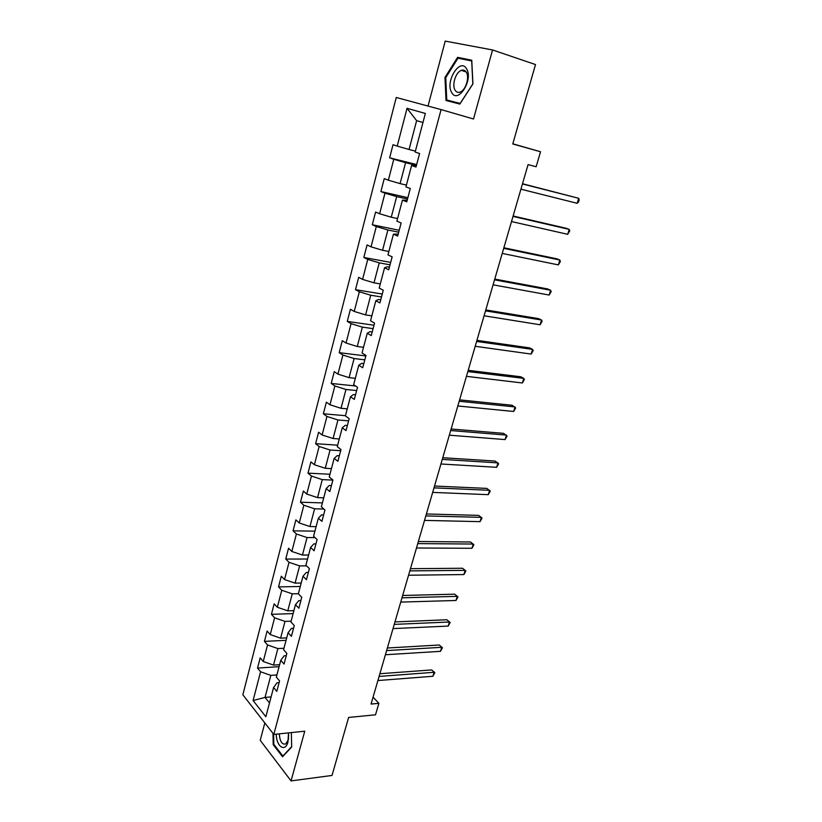 <?xml version="1.0" encoding="UTF-8"?>
<svg xmlns="http://www.w3.org/2000/svg" width="822" height="822" viewBox="0 0 822 822"><rect width="100%" height="100%" fill="white"/><g stroke="black" fill="none" stroke-linecap="round" stroke-linejoin="round"><path stroke-width="1.23" d="M264.828 722.939L260.225 740.334L291.05 780.9L332.037 775.444L348.631 717.452L375.52 714.801L378.88 703.334L373.065 697.148M396.266 97.469L242.839 694.785L273.798 734.426L441.085 109.593L396.266 97.469M441.085 109.593L473.523 118.995L492.553 49.957L445.216 41.1L428.026 106.059M492.553 49.957L535.502 64.558L512.774 143.963L540.537 151.751L512.825 143.799M279.11 682.63L277.024 682.784L273.582 687.5L276.788 691.374L279.562 680.914L276.336 677.081L280.775 660.292L284.042 664.053L286.857 653.449L283.569 649.719L288.08 632.683L291.399 636.341L294.255 625.573L290.916 621.956L295.478 604.673L298.859 608.229L301.756 597.306L298.355 593.803L302.989 576.263L306.431 579.705L309.38 568.619L305.907 565.228L310.613 547.442L314.117 550.761L317.107 539.509L313.572 536.242L318.35 518.189L321.916 521.384L324.947 509.969L321.351 506.825L326.2 488.504L329.828 491.577L332.91 479.986L329.242 476.976L334.164 458.378L337.863 461.317L340.986 449.552L337.256 446.675L342.25 427.8L346.021 430.594L349.186 418.655L345.394 415.911L350.46 396.749L354.303 399.41L357.519 387.296L353.645 384.686L358.793 365.235L362.708 367.753L365.975 355.443L362.029 352.977L367.249 333.229L371.246 335.592L374.565 323.097L370.537 320.786L375.849 300.729L379.918 302.938L383.288 290.238L379.189 288.09L384.573 267.715L388.724 269.77L392.145 256.865L387.963 254.882L393.44 234.178L397.663 236.068L401.146 222.968L396.882 221.149L402.441 200.116L406.756 201.832L410.291 188.515L405.945 186.871L411.596 165.51L415.994 167.051L419.59 153.519L415.151 152.049L425.354 113.457L407.034 108.309L416.631 120.649L409.048 149.491L415.398 151.135M273.582 687.5L265.855 716.733L253.094 700.539L260.574 671.769L257.522 668.081L279.09 666.673M407.034 108.309L397.211 146.09L393.029 144.703L389.628 157.814L393.789 159.273L388.354 180.193L384.244 178.631L380.894 191.547L384.973 193.17L379.62 213.761L375.592 212.045L372.304 224.755L376.301 226.543L371.03 246.826L367.074 244.935L363.827 257.461L367.763 259.403L362.574 279.377L358.69 277.343L355.494 289.673L359.348 291.769L354.231 311.435L350.419 309.257L347.274 321.402L351.066 323.642L346.031 343.021L342.281 340.688L339.188 352.659L342.897 355.042L337.945 374.123L334.266 371.657L331.215 383.453L334.862 385.97L329.971 404.773L326.365 402.174L323.354 413.795L326.94 416.446L322.121 434.982L318.587 432.238L315.617 443.695L319.131 446.48L314.384 464.738L310.911 461.872L307.993 473.153L311.446 476.072L306.76 494.063L303.349 491.083L300.472 502.201L303.863 505.232L299.249 522.977L295.899 519.874L293.053 530.837L296.393 533.981L291.841 551.47L288.553 548.253L285.748 559.063L289.025 562.32L284.535 579.561L281.309 576.232L278.545 586.887L281.761 590.268L277.343 607.263L274.158 603.821L271.445 614.332L274.599 617.815L270.243 634.574L267.119 631.029L264.437 641.386L267.54 644.972L263.245 661.505L260.173 657.857L257.522 668.081M540.537 151.751L536.139 166.763L528.084 164.595L371.061 704.053L378.88 703.334M280.775 660.292L284.186 655.792L286.262 655.668M279.603 664.721L273.521 665.101L277.867 648.568L283.96 648.239M263.245 661.505L273.521 665.101M267.54 644.972L277.867 648.568M288.08 632.683L291.44 628.409L293.526 628.327M286.703 637.872L280.61 638.17L285.008 621.401L291.122 621.165M270.243 634.574L280.61 638.17M274.599 617.815L285.008 621.401M295.478 604.673L298.797 600.646L300.893 600.584M293.906 610.654L287.782 610.849L292.252 593.844L298.386 593.71M277.343 607.263L287.782 610.849M281.761 590.268L292.252 593.844M302.989 576.263L306.257 572.472L308.353 572.451M301.201 583.045L295.067 583.147L299.598 565.896L306.555 565.855M284.535 579.561L295.067 583.147M289.025 562.32L299.598 565.896M310.613 547.442L313.829 543.897L315.936 543.917M308.599 555.045L302.455 555.045L307.048 537.547L315.083 537.639M291.841 551.47L302.455 555.045M296.393 533.981L307.048 537.547M318.35 518.189L321.515 514.901L323.621 514.952M316.11 526.645L309.945 526.542L314.61 508.787L323.899 509.054M299.249 522.977L309.945 526.542M303.863 505.232L314.61 508.787M326.2 488.504L329.303 485.483L331.42 485.576M323.734 497.834L317.549 497.618L322.275 479.616L332.879 480.099M306.76 494.063L317.549 497.618M311.446 476.072L322.275 479.616M334.164 458.378L337.215 455.635L339.342 455.758M331.461 468.612L325.255 468.283L330.064 450.014L340.688 450.692M314.384 464.738L325.255 468.283M319.131 446.48L330.064 450.014M342.25 427.8L345.25 425.334L347.377 425.498M339.301 438.948L333.085 438.506L337.955 419.97L348.61 420.854M322.121 434.982L333.085 438.506M326.94 416.446L337.955 419.97M350.46 396.749L353.398 394.581L355.525 394.786M347.254 408.863L341.027 408.298L345.97 389.484L356.645 390.573M329.971 404.773L341.027 408.298M334.862 385.97L345.97 389.484M358.793 365.235L361.67 363.355L363.807 363.612M355.33 378.315L349.083 377.637L354.107 358.536L364.804 359.841M337.945 374.123L349.083 377.637M342.897 355.042L354.107 358.536M367.249 333.229L370.064 331.656L372.212 331.954M363.53 347.316L357.262 346.514L362.358 327.125L373.085 328.646M346.031 343.021L357.262 346.514M351.066 323.642L362.358 327.125M375.849 300.729L378.593 299.475L380.74 299.814M371.842 315.853L365.574 314.918L370.743 295.242L381.5 296.978M354.231 311.435L365.574 314.918M359.348 291.769L370.743 295.242M384.573 267.715L387.254 266.79L389.402 267.181M380.288 283.909L374 282.84L379.25 262.855L390.029 264.828M362.574 279.377L374 282.84M367.763 259.403L379.25 262.855M393.44 234.178L398.208 234.034M388.868 251.481L382.559 250.278L387.892 229.985L398.701 232.194M371.03 246.826L382.559 250.278M376.301 226.543L387.892 229.985M402.441 200.116L407.147 200.373M397.571 218.549L391.251 217.203L396.677 196.592L407.496 199.047M379.62 213.761L391.251 217.203M384.973 193.17L396.677 196.592M411.596 165.51L416.22 166.178M406.417 185.104L400.088 183.614L405.585 162.674L416.435 165.386M388.354 180.193L400.088 183.614M393.789 159.273L405.585 162.674M397.211 146.09L409.048 149.491M291.05 780.9L304.757 731.19L273.798 734.426M422.97 122.499L416.631 120.649M271.096 696.912L265.033 697.416L269.493 702.954M276.901 674.944L270.828 675.365L265.033 697.416L253.094 700.539M260.574 671.769L270.828 675.365M389.628 157.814L416.651 164.564M380.894 191.547L407.856 197.681M372.304 224.755L399.204 230.283M363.827 257.461L390.676 262.413M355.494 289.673L382.271 294.05M347.274 321.402L374 325.235M339.188 352.659L365.841 355.957M331.215 383.453L355.587 385.991M323.354 413.795L345.446 415.685M315.617 443.695L337.657 445.175M307.993 473.153L329.971 474.243M300.472 502.201L322.388 502.9M293.053 530.837L314.918 531.156M285.748 559.063L307.551 559.022M278.545 586.887L300.287 586.497M271.445 614.332L293.125 613.592M264.437 641.386L286.056 640.317M444.969 77.453L446.027 100.51L459.837 104.075L472.938 83.906L471.756 60.222L457.607 57.334L444.969 77.453L445.74 77.7L457.998 58.177L471.694 60.972L472.835 83.916L460.156 103.449L446.767 100.007L445.74 77.658M272.986 733.388L273.202 744.65L282.542 756.764L291.666 747.023L291.348 732.587M463.783 59.359L457.607 57.334M274.003 744.568L273.202 744.65M522.453 183.953L578.688 198.287L577.167 203.301L520.932 189.183M522.515 183.738L578.688 198.287L579.161 199.962L578.554 201.965L577.167 203.301M451.627 92.393C457.618 104.641 473.647 79.981 466.629 68.904C460.289 57.006 444.856 81.604 451.627 92.393M455.008 90.06C456.282 92.187 458.018 92.845 460.217 92.033C465.684 90.215 469.701 77.412 466.382 72.305C465.108 70.24 463.403 69.603 461.245 70.384C455.748 72.213 451.751 84.902 455.008 90.06M460.084 103.706L446.767 100.007M276.274 734.169C276.182 746.479 285.337 752.777 287.977 741.896L288.491 732.885M279.264 733.851C279.912 741.547 282.09 744.907 285.789 743.931L288.142 740.016L288.666 734.94M288.563 733.512L288.481 732.895M291.656 746.643L282.86 756.045L273.808 744.311L273.613 734.18M513.01 216.392L569.204 229.379L567.704 234.321L511.51 221.55M513.123 215.991L565.998 228.228L569.204 229.379L569.697 230.961L567.704 234.321M503.711 248.347L559.854 260.029L558.374 264.9L502.232 253.423M503.876 247.771L556.699 258.786L559.854 260.029L560.368 261.509L558.374 264.9M494.546 279.829L550.637 290.248L549.178 295.047L493.087 284.833M494.762 279.079L547.534 288.912L550.637 290.248L551.172 291.635L549.178 295.047M485.514 310.85L541.554 320.035L540.105 324.772L484.076 315.782M485.781 309.935L538.502 318.607L541.554 320.035L542.109 321.33L540.105 324.772M476.616 341.428L532.594 349.401L531.166 354.077L475.198 346.288M476.924 340.349L529.594 347.891L532.594 349.401L533.17 350.624L531.166 354.077M467.841 371.554L523.758 378.367L522.35 382.97L466.444 376.342M468.201 370.321L520.809 376.774L523.758 378.367L524.354 379.497L522.35 382.97M459.2 401.259L515.045 406.931L513.658 411.473L457.823 405.976M459.601 399.872L512.137 405.256L515.651 407.979L513.658 411.473M450.672 430.533L506.444 435.105L505.078 439.585L449.315 435.187M451.124 429.002L503.598 433.348L507.082 436.071L505.078 439.585M442.277 459.395L497.968 462.889L496.622 467.307L440.941 463.988M442.76 457.72L495.163 461.06L498.615 463.783L496.622 467.307M433.985 487.857L489.604 490.302L488.278 494.669L432.67 492.388M434.519 486.038L486.84 488.402L490.272 491.124L488.278 494.669M425.817 515.918L481.353 517.346L480.048 521.651L424.522 520.388M426.392 513.966L478.64 515.373L482.041 518.096L480.048 521.651M417.761 543.599L473.215 544.041L471.92 548.284L416.487 547.997M418.367 541.513L470.544 541.996L473.914 544.709L471.92 548.284M409.818 570.889L465.18 570.365L463.906 574.557L408.555 575.236M410.466 568.68L462.55 568.259L465.899 570.971L463.906 574.557M401.979 597.82L457.258 596.351L455.994 600.481L400.735 602.094M402.657 595.477L454.669 594.172L457.977 596.885L455.994 600.481M454.669 594.172L457.977 596.885M394.252 624.381L449.428 621.997L448.185 626.076L393.019 628.604M394.971 621.915L446.88 619.757L450.168 622.47L448.185 626.076M446.88 619.757L450.168 622.47M386.628 650.582L441.712 647.304L440.479 651.332L385.405 654.744M387.378 648.003L439.195 645.003L442.462 647.715L440.479 651.332M439.195 645.003L442.462 647.715M379.096 676.424L434.088 672.293L432.875 676.27L377.904 680.544M379.877 673.732L431.612 669.93L434.859 672.632L432.875 676.27M431.612 669.93L434.859 672.632M466.156 71.946L461.245 70.384M288.532 738.043L288.491 739.286"/></g></svg>
